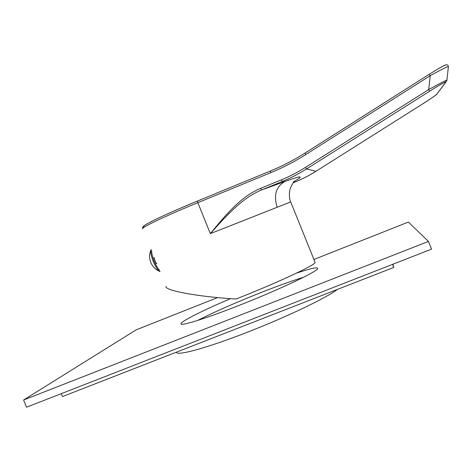 <?xml version="1.0" encoding="UTF-8"?>
<svg xmlns="http://www.w3.org/2000/svg" width="472" height="472" viewBox="0 0 472 472"><rect width="100%" height="100%" fill="white"/><g stroke="black" fill="none" stroke-linecap="round" stroke-linejoin="round"><path stroke-width="0.71" d="M448.394 66.782L448.4 66.735C448.241 66.056 442.193 69.036 430.252 75.656L305.874 154.492C295.077 161.394 283.412 167.436 270.881 172.622L197.839 202.683L210.347 233.634C234.206 203.951 246.29 194.576 260.662 188.328L261.523 189.968C247.54 196.004 235.522 204.954 210.347 233.634L290.699 201.945M314.995 262.09L315.143 262.462C315.927 264.715 276.958 282.964 236.041 299.036C199.243 296.912 163.784 290.475 166.085 286.374M277.194 207.131C273.435 195.32 275.961 186.8 284.758 181.561C301.868 175.313 304.741 175.413 293.383 181.862L295.295 181.927L293.301 182.747M260.662 188.328L281.43 179.814C289.177 176.705 297.201 172.563 305.502 167.389L428.7 89.55C442.305 82.093 448.359 79.048 446.854 80.417L446.848 80.458M281.43 179.814L282.256 181.472L284.758 181.561L261.523 189.968L282.256 181.472C290.079 178.339 298.18 174.162 306.558 168.941L429.526 91.285C444.37 82.016 446.058 81.473 445.94 81.91L436.671 94.329C435.88 95.25 430.488 98.902 420.499 105.285L315.969 171.271C309.862 175.183 302.971 178.735 295.295 181.927M445.574 65.236C446.158 64.145 440.695 67.177 429.172 74.334L305.048 153.052M305.874 154.492L305.036 153.052C294.351 159.89 282.805 165.873 270.403 171.006L197.473 201.042C172.693 211.308 155.837 218.937 146.91 223.923C141.134 227.191 142.91 227.917 142.674 228.548M151.654 250.679C151.595 253.24 152.421 256.691 154.132 261.04C155.925 265.358 157.748 268.462 159.601 270.338M154.409 257.505L153.89 257.712L156.303 263.683L156.828 263.488M151.176 249.499L151.022 249.782C150.379 251.989 151.123 255.865 153.258 261.399C155.76 267.264 158.043 270.662 160.108 271.601M156.303 263.683L156.822 263.47M217.651 297.578L136.243 329.798L23.6 399.996L26.526 407.23L431.573 249.133L428.464 241.422L408.38 222.076L313.933 259.464M197.609 320.458C214.453 311.915 235.534 302.629 260.857 292.593C277.719 285.961 291.973 280.846 303.614 277.241M296.516 273.111C310.44 268.503 317.508 266.934 317.727 268.421C318.624 270.957 279.684 289.513 238.649 305.573C204.5 319.042 179.584 326.642 180.982 323.668C181.425 321.119 203.42 310.187 230.466 298.646M23.6 399.996L428.464 241.422M337.214 289.483C327.232 297.525 286.988 316.865 246.331 332.636C205.627 348.46 176.139 356.295 176.469 352.136M393.796 267.429L392.556 264.361L61.266 393.672L62.446 396.58L393.796 267.429L392.857 264.249M144.833 226.767C137.258 227.852 160.645 216.164 197.473 201.037L197.839 202.683L197.207 202.942C163.324 216.878 139.954 228.165 142.809 228.814M429.526 91.285L428.7 89.55L430.252 75.656L429.172 74.334C444.046 65.089 444.553 65.289 446.111 64.806C447.456 64.617 448.223 65.26 448.4 66.735L446.854 80.417L445.94 81.91M305.502 167.389L306.558 168.941L315.969 171.271M270.881 172.622L270.385 171.017L197.473 201.042M446.294 81.621L436.671 94.329M293.596 182.221C293.667 182.074 290.557 187 290.351 188.417C289.79 189.296 288.327 196.358 290.64 201.798L315.143 262.462M429.172 74.334L305.036 153.052C293.938 160.079 282.386 166.067 270.385 171.012M436.936 94.129C434.205 96.382 428.853 100.023 420.882 105.044M315.638 171.478L309.921 174.87M301.325 179.283L299.272 180.221M150.792 262.503C152.533 266.586 155.447 269.53 159.53 271.329M151.022 249.782C149.217 253.989 149.134 258.225 150.786 262.491M181.148 324.075L180.982 323.668"/></g></svg>
